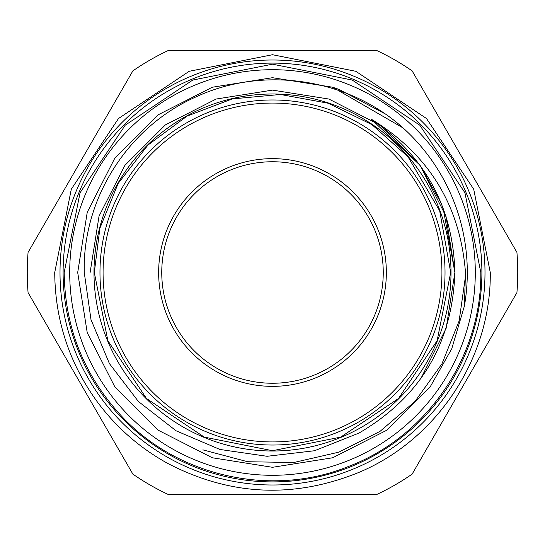 <?xml version="1.0" encoding="UTF-8"?>
<svg xmlns="http://www.w3.org/2000/svg" width="545" height="545" viewBox="0 0 545 545"><rect width="100%" height="100%" fill="white"/><g stroke="black" fill="none" stroke-linecap="round" stroke-linejoin="round"><path stroke-width="0.82" d="M445.027 272.5A172.527 172.527 0 0 1 272.5 445.027A172.527 172.527 0 0 1 99.973 272.5A172.527 172.527 0 0 1 272.5 99.973A172.527 172.527 0 0 1 445.027 272.5M441.927 272.5A169.427 169.427 0 0 1 272.5 441.927A169.427 169.427 0 0 1 103.073 272.5A169.427 169.427 0 0 1 272.5 103.073A169.427 169.427 0 0 1 441.927 272.5M158.643 272.5A113.857 113.857 0 0 1 272.5 158.643A113.857 113.857 0 0 1 386.357 272.5A113.857 113.857 0 0 1 272.5 386.357A113.857 113.857 0 0 1 158.643 272.5M161.749 272.5A110.751 110.751 0 0 1 272.5 161.749A110.751 110.751 0 0 1 383.251 272.5A110.751 110.751 0 0 1 272.5 383.251A110.751 110.751 0 0 1 161.749 272.5M27.25 272.5A245.25 245.25 0 0 0 28.074 292.611L132.871 474.123A245.25 245.25 0 0 0 167.71 494.233L377.29 494.233A245.25 245.25 0 0 0 412.129 474.123L516.926 292.611A245.25 245.25 0 0 0 516.926 252.39L412.129 70.877A245.25 245.25 0 0 0 377.29 50.767L167.71 50.767A245.25 245.25 0 0 0 132.871 70.877L28.074 252.39A245.25 245.25 0 0 0 27.25 272.5M84.25 272.5L90.995 319.636L109.416 363.583L138.416 401.515L176.117 430.802L219.955 449.468L267.084 456.288L314.499 450.742L358.992 433.071C420.44 397.026 452.405 343.5 454.884 272.5C453.093 207.373 425.223 156.265 371.274 119.178C428.765 154.235 460.164 205.342 465.484 272.5L464.381 306.12L451.771 348.725L430.1 387.005L387.005 430.1L332.695 457.766L272.5 467.303L212.305 457.766L157.995 430.1L114.9 387.005L87.234 332.695L77.697 272.5L87.234 212.305L114.9 157.995L157.995 114.9L212.305 87.234L272.5 77.697L332.695 87.234L403.089 127.946A194.803 194.803 0 0 1 464.381 306.12L451.771 348.725L430.1 387.005L387.005 430.1L332.695 457.766L272.5 467.303L212.305 457.766L157.995 430.1L114.9 387.005L87.234 332.695L77.697 272.5L87.234 212.305L114.9 157.995L157.995 114.9L212.305 87.234L272.5 77.697L332.695 87.234L403.089 127.946C347.649 78.255 263.582 65.652 196.452 96.69C128.497 126.379 82.329 198.257 84.25 272.5M384.198 113.333L339.065 89.421L332.695 87.234L272.5 77.697L212.305 87.234L157.995 114.9L114.9 157.995L87.234 212.305L77.697 272.5L87.234 332.695L114.9 387.005L157.995 430.1L212.305 457.766L272.5 467.303L332.695 457.766L387.005 430.1L430.1 387.005L451.771 348.725L464.381 306.12L451.771 348.725L430.1 387.005L387.005 430.1L332.695 457.766L272.5 467.303L212.305 457.766L157.995 430.1L114.9 387.005L87.234 332.695L77.697 272.5L87.234 212.305L114.9 157.995L157.995 114.9L212.305 87.234L272.5 77.697L332.695 87.234L403.089 127.946M451.008 272.5A178.508 178.508 0 0 1 272.5 451.008A178.508 178.508 0 0 1 93.992 272.5A178.508 178.508 0 0 1 272.5 93.992A178.508 178.508 0 0 1 451.008 272.5M475.294 272.5A202.794 202.794 0 0 1 272.5 475.294A202.794 202.794 0 0 1 69.706 272.5A202.794 202.794 0 0 1 272.5 69.706A202.794 202.794 0 0 1 475.294 272.5M481.896 272.5A209.396 209.396 0 0 1 272.5 481.896A209.396 209.396 0 0 1 63.104 272.5A209.396 209.396 0 0 1 272.5 63.104A209.396 209.396 0 0 1 481.896 272.5M484.995 272.5A212.496 212.496 0 0 1 272.5 484.995A212.496 212.496 0 0 1 60.005 272.5A212.496 212.496 0 0 1 272.5 60.005A212.496 212.496 0 0 1 484.995 272.5M465.614 275.341L459.128 320.937L441.941 363.835L415.024 401.399L380.042 431.361L338.833 452.159L293.775 462.507L247.641 461.731L202.869 449.857M420.815 378.646L446.164 328.226L454.884 272.5L443.071 207.931L454.884 272.5L446.164 328.226L420.815 378.646L446.164 328.226L454.884 272.5L445.96 216.14L420.052 165.298L379.702 124.948L328.86 99.04L272.5 90.116L216.14 99.04L165.298 124.948L124.948 165.298L99.04 216.14L90.116 272.5L99.04 216.14L124.948 165.298L165.298 124.948L216.14 99.04L272.5 90.116L328.86 99.04L379.702 124.948L420.052 165.298L445.96 216.14L454.884 272.5L445.96 216.14L420.052 165.298L379.702 124.948L328.86 99.04L272.5 90.116L216.14 99.04L165.298 124.948L124.948 165.298L99.04 216.14L90.116 272.5L99.04 216.14L124.948 165.298L165.298 124.948L216.14 99.04L272.5 90.116L328.86 99.04L379.702 124.948L420.052 165.298L445.96 216.14L454.884 272.5L445.96 216.14L420.052 165.298L371.274 119.178M441.293 203.421L420.052 165.298L441.293 203.421M94.305 272.5L107.869 340.693L146.496 398.504L204.307 437.131L272.493 450.695L340.686 437.131L398.497 398.504L437.131 340.693L450.695 272.5L439.679 210.826L408.001 156.769L371.86 124.58L328.165 103.223L280.457 94.483L232.265 98.911L187.037 116.133L148.042 144.977L118.197 183.379L99.905 228.185L94.305 272.5M490.275 272.5C491.297 357.425 437.335 439.577 358.992 472.365C293.796 498.859 229.997 495.848 167.588 463.339C139.207 447.636 115.451 426.694 96.315 400.507C68.949 362.221 55.086 319.554 54.725 272.5L71.306 189.156L118.517 118.503L189.169 71.3L272.507 54.725L355.844 71.3L426.49 118.51L473.7 189.163L490.275 272.5M64.194 272.5C64.848 325.971 82.929 372.705 118.428 412.694C174.543 476.044 270.92 498.382 349.181 466.179C427.212 436.45 481.889 355.974 480.806 272.5L464.946 192.78L419.786 125.2L352.213 80.047L272.493 64.194L192.78 80.054L125.2 125.207L80.047 192.787L64.194 272.5"/></g></svg>
